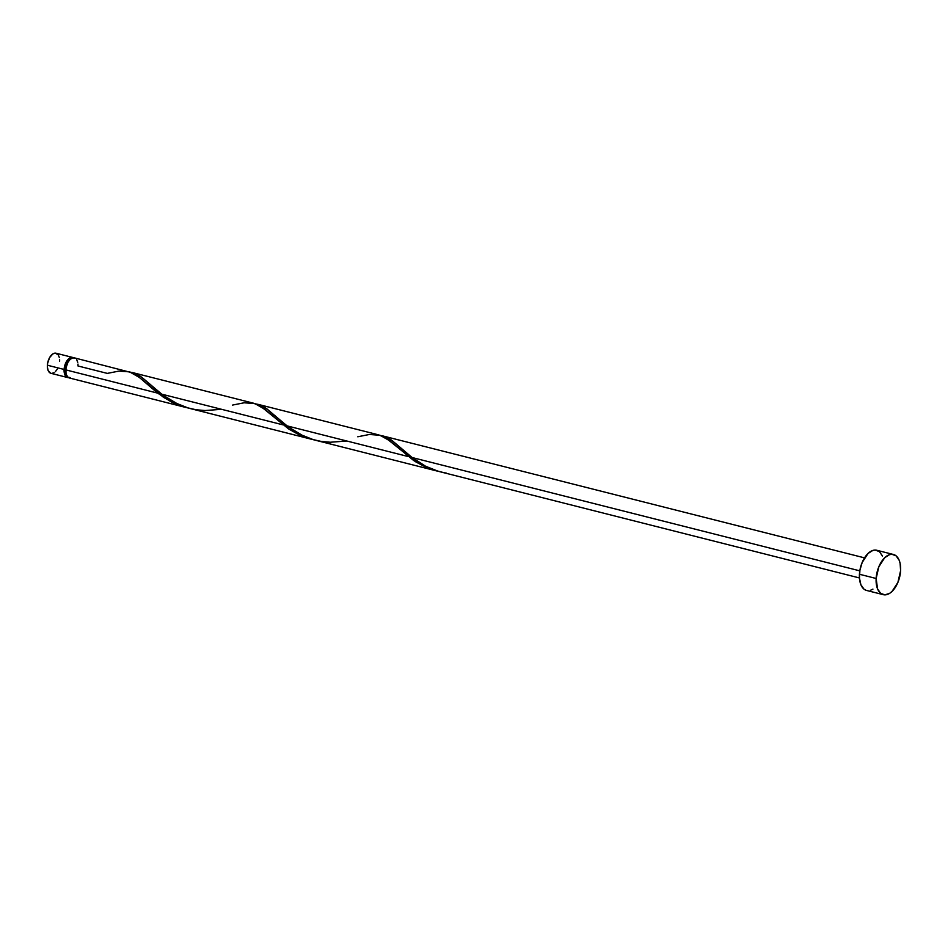 <?xml version="1.0" encoding="UTF-8"?>
<svg xmlns="http://www.w3.org/2000/svg" width="948" height="948" viewBox="0 0 948 948"><rect width="100%" height="100%" fill="white"/><g stroke="black" fill="none" stroke-linecap="round" stroke-linejoin="round"><path stroke-width="1.42" d="M69.631 377.458L67.344 377.446L65.483 375.918L64.097 369.447L47.4 365.229A10.369 5.771 104.2 0 0 50.967 373.322L67.663 377.541A10.369 5.771 -75.8 0 1 64.097 369.447L65.448 363.594L68.398 359.043L71.965 357.349L74.086 358.143M68.529 377.648A10.369 5.771 -75.8 0 1 67.663 377.541M71.787 358.368L67.581 361.022L64.914 367.469L64.713 369.258L65.791 369.53L64.713 369.258A9.326 5.19 104.2 0 0 67.024 376.143M893.454 554.485L876.758 550.267A20.726 11.53 104.2 0 0 859.445 574.251L876.142 578.481L859.445 574.251A20.726 11.53 104.2 0 0 866.591 590.45L883.287 594.669A20.726 11.53 -75.8 0 1 876.142 578.481A20.726 11.53 -75.8 0 1 893.454 554.485A20.726 11.53 -75.8 0 1 900.6 570.684A20.726 11.53 -75.8 0 1 883.287 594.669M258.164 404.393L266.933 408.908L286.924 425.842L408.15 456.533L286.924 425.842L300.006 434.362L313.622 439.777L436.803 470.978L426.399 467.494L415.473 461.7L386.239 438.26L378.868 434.931L257.607 404.239M383.395 436.092L392.164 440.607L412.143 457.54L859.812 570.85L412.143 457.54L425.545 466.215L438.284 471.31L859.457 577.948M77.985 364.068L77.997 365.975L107.302 373.394L118.927 371.095L129.603 371.877L139.32 377.411L157.688 393.136L65.767 369.874A10.369 5.771 104.2 0 0 69.334 377.968L185.938 407.486L174.74 403.575L163.53 397.354L138.527 376.794L131.511 372.588L74.418 357.87A10.369 5.771 104.2 0 0 65.767 369.874L157.688 393.136L170.936 401.739L179.279 405.424L187.929 407.948M146.063 383.205L150.068 384.213M132.933 372.694L141.714 377.209L161.693 394.155L282.919 424.834L161.693 394.155L174.776 402.663L188.391 408.078L311.169 439.173L299.959 435.274L288.761 429.041L261.008 406.562L253.637 403.232L132.376 372.54M271.294 414.892L275.299 415.911M77.748 362.314L76.61 359.505M74.75 357.977L72.451 357.965L70.069 359.47L67.96 362.266L65.993 367.895L65.969 373.322L66.964 376.048L68.612 377.683L70.697 378.027M865.939 590.249L863.924 589.075L860.867 584.667L859.457 578.067L859.907 570.293L862.147 562.531L868.06 553.454L872.824 550.444L875.182 550.065L879.424 551.629L882.481 556.049M872.93 589.123L870.525 590.272M900.6 570.684L897.898 582.404L891.997 591.481L889.627 593.353L884.863 594.87L880.621 593.306L877.564 588.886L876.142 578.481L878.843 566.762L884.757 557.673L889.52 554.663L891.89 554.284L896.121 555.86L899.178 560.28L900.114 563.361L900.6 570.684M71.515 358.38A9.326 5.19 104.2 0 0 64.713 369.258L65.353 373.939L67.628 376.451M50.647 373.216L48.111 370.431L47.4 367.125L47.625 363.25L49.592 357.609L52.887 353.888L55.268 353.13L58.243 354.848L59.38 357.657M59.617 359.422L59.629 361.318M57.425 368.938L55.328 371.723M54.143 372.659L51.761 373.417M72.759 357.455L56.05 353.225A10.369 5.771 104.2 0 0 47.4 365.229L64.097 369.447A10.369 5.771 -75.8 0 1 72.759 357.455A10.369 5.771 -75.8 0 1 73.565 357.775M446.389 473.111C433.283 470.706 421.872 465.515 412.143 457.54L390.955 439.754L386.132 437.064L380.823 435.535M346.802 441.01L330.248 442.242L321.159 441.413L312.212 439.374L303.644 436.139L288.37 426.956L265.736 408.055L260.901 405.365L255.593 403.836M221.571 409.311L205.017 410.543L195.928 409.726L186.981 407.676L178.414 404.441L163.139 395.257L140.505 376.368L135.671 373.666L130.362 372.137M232.544 405.08L244.146 402.781L254.834 403.575L264.539 409.109L288.465 428.851L304.509 437.123L313.16 439.647M357.763 436.779L369.376 434.48L380.053 435.274L389.77 440.796L413.695 460.538L429.74 468.81L438.391 471.346M864.54 557.862L382.838 435.938"/></g></svg>
